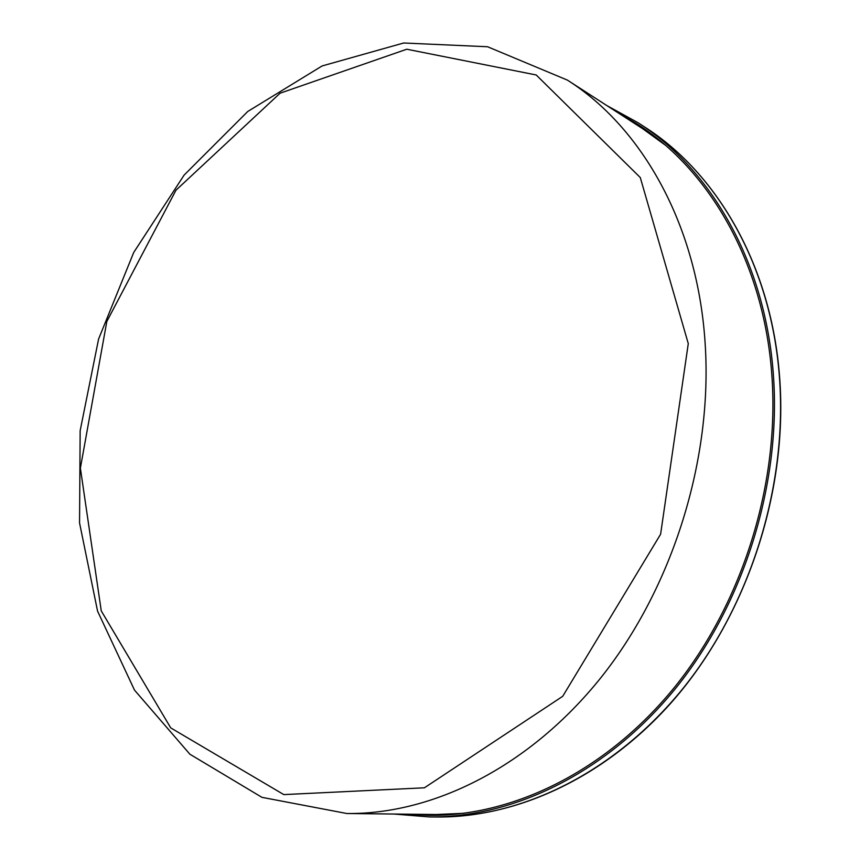 <?xml version="1.0" encoding="UTF-8"?>
<svg xmlns="http://www.w3.org/2000/svg" width="860" height="860" viewBox="0 0 860 860"><rect width="100%" height="100%" fill="white"/><g stroke="black" fill="none" stroke-linecap="round" stroke-linejoin="round"><path stroke-width="1.29" d="M618.071 112.81L636.841 123.808C709.661 170.033 763.927 263.332 771.839 375.003C779.848 483.524 742.696 602.72 674.734 687.011C606.461 771.162 513.183 816.258 428.946 815.366L407.231 814.183M606.794 105.544L638.077 122.743C711.048 169.183 765.421 262.751 773.376 374.713C781.428 483.621 744.19 603.258 676.014 687.892C607.536 772.398 513.936 817.72 429.398 816.936L393.805 814.033M688.279 343.613L660.609 534.221L562.709 696.31L424.41 787.803L283.8 794.597L170.742 727.893L101.254 610.89L80.378 468.152L106.833 321.457L175.956 190.232L280.081 93.203L406.78 49.224L536.199 74.97L640.281 177.536L688.279 343.613M705.178 344.011C712.661 459.251 672.961 586.703 601.667 676.712C530.061 766.604 433.236 814.517 346.87 813.517L261.945 797.349L189.877 754.209L134.493 690.096L97.567 611.127L79.55 522.955L80.152 430.699L98.588 339.055L133.73 252.431L184.094 175.118L247.755 111.477L322.102 65.951L403.662 43L487.577 46.752L567.353 80.087C642.097 127.387 697.836 225.341 705.178 344.011M464.131 813.28L436.321 814.506L346.87 813.517M567.353 80.087L642.517 128.591L665.038 144.942M432.773 815.377L414.939 814.269M624.543 116.992L640.034 125.904M779.472 377.615C787.577 485.868 750.576 604.709 682.732 688.795C614.577 772.742 521.354 817.785 437.052 817C516.011 817.645 602.645 778.708 669.37 704.77C745.362 620.167 788.383 493.242 779.665 377.83C771.678 266.578 717.455 173.344 644.495 126.904C717.261 173.225 771.474 266.331 779.472 377.615M429.398 816.936L437.052 817M638.077 122.743L644.495 126.904"/></g></svg>
